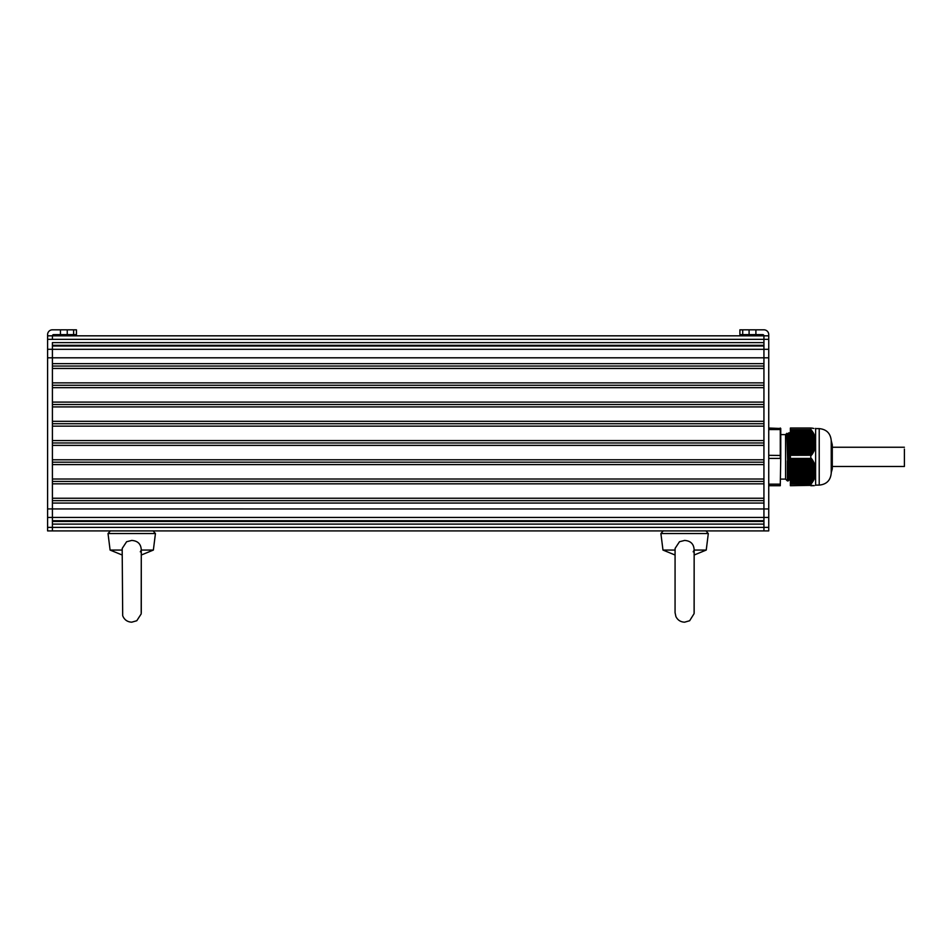 <?xml version="1.0" encoding="UTF-8"?>
<svg xmlns="http://www.w3.org/2000/svg" width="952" height="952" viewBox="0 0 952 952"><rect width="100%" height="100%" fill="white"/><g stroke="black" fill="none" stroke-linecap="round" stroke-linejoin="round"><path stroke-width="1.43" d="M790.374 485.639L790.374 484.163L810.842 484.104L790.374 484.163M790.374 484.104L790.374 458.459L811.687 458.781L815.483 466.206L815.614 475.072L813.817 479.951L810.842 484.104M811.413 455.246L790.374 455.246L790.374 429.614L810.842 429.614L813.817 433.779L815.614 438.658L815.483 447.511L812.353 454.056L811.413 455.246L790.374 455.246L790.374 458.459L811.413 458.471M790.374 429.566L790.374 428.019L810.807 428.019L810.807 429.566L790.374 429.566M811.413 485.341L790.374 485.71M810.807 484.163L810.807 485.71L814.222 485.639M813.972 428.471L810.842 428.019L813.972 428.471M811.485 485.306L814.186 485.71M813.651 485.639L812.282 485.71M790.374 444.203L815.614 444.536M790.374 440.752L815.614 440.443M815.614 438.658L815.614 428.388M790.374 455.318L810.842 455.258M790.374 469.526L815.614 469.193M815.614 468.325L815.614 467.706M810.807 455.318L810.807 458.412L790.374 458.412M815.614 467.135L815.614 446.595M815.614 446.024L815.614 445.405M815.614 473.287L790.374 472.977M815.614 485.341L815.614 475.072M790.374 470.478L815.614 470.478L790.374 470.776M790.374 471.728L815.614 471.728L790.374 472.025M790.374 441.704L815.614 441.704L790.374 442.002M790.374 442.954L815.614 442.954L790.374 443.251M819.22 428.614C826.526 429.328 830.525 433.338 831.239 440.633L831.239 473.084C830.525 480.391 826.526 484.401 819.22 485.103L819.22 428.614L815.614 428.614M831.239 472.62L832.286 468.884L832.286 444.846L831.239 440.633M790.374 438.337L789.993 432.839L788.792 432.827L790.374 479.153M785.567 434.624L785.567 479.094L787.375 480.903L788.173 480.903L786.864 433.338L785.567 434.624L780.759 434.624M788.197 480.891L789.398 479.594L787.601 434.124L786.864 433.338M788.792 432.827L787.566 434.124L787.114 441.395M787.375 480.903L787.375 460.851M780.283 485.71L780.759 455.461L780.283 485.71L768.74 485.71M768.74 455.318L780.759 455.461L780.759 428.495L780.283 428.019L780.283 429.566L768.74 429.566M780.759 428.495L768.74 428.019M780.283 429.566L780.283 458.412L768.74 458.412M780.759 458.269L780.283 484.163L768.74 484.163M60.44 329.82L52.408 329.82A4.808 4.808 0 0 0 47.6 334.628L47.6 530.907L768.74 530.907L768.74 335.83L52.408 335.83L52.408 339.352L52.408 335.83A1.202 1.202 0 0 1 53.609 334.628L76.446 334.628L76.446 329.82L60.44 329.82L60.44 334.628M763.932 335.83L763.932 342.625L52.408 342.625L52.408 349.301L52.408 346.028L763.932 346.028L763.932 363.64L52.408 363.64L52.408 349.313L763.932 349.313L763.932 335.83A1.202 1.202 0 0 0 762.731 334.628L739.894 334.628L739.894 329.82L742.715 329.82L742.715 334.628M763.932 345.314L52.408 345.314M763.932 366.044L52.408 366.044M763.932 368.448L52.408 368.448M763.932 382.871L52.408 382.871M763.932 385.274L52.408 385.274M763.932 387.678L52.408 387.678M763.932 402.101L52.408 402.101M763.932 404.505L52.408 404.505M763.932 406.909L52.408 406.909M763.932 421.331L52.408 421.331M763.932 423.735L52.408 423.735M763.932 426.139L52.408 426.139L52.408 440.562L763.932 440.562L763.932 426.139M763.932 442.966L52.408 442.966M763.932 445.369L52.408 445.369L52.408 459.792L763.932 459.792L763.932 445.369M763.932 462.196L52.408 462.196M763.932 464.6L52.408 464.6M763.932 479.023L52.408 479.023M763.932 481.426L52.408 481.426M763.932 483.83L52.408 483.83M763.932 498.253L52.408 498.253M763.932 500.657L52.408 500.657M763.932 503.061L52.408 503.061L52.408 530.907M763.932 530.907L763.932 357.809L52.408 357.809L52.408 508.927L47.6 508.927M763.932 520.72L52.408 520.72M763.932 521.434L52.408 521.434M763.932 524.112L52.408 524.112M47.6 335.83L52.408 335.83M742.715 329.82L763.932 329.82A4.808 4.808 0 0 1 768.74 334.628L768.74 335.83M763.932 349.313L768.74 349.301M832.286 449.082L832.286 464.647M904.4 449.082L904.4 466.48L832.286 466.48M675.063 555.016L662.973 550.066L675.063 550.066L675.135 548.34L679.478 541.736L684.607 540.438C690.736 540.855 693.913 544.068 694.151 550.066L693.175 551.827M675.075 550.066L675.063 612.636L675.896 616.539C677.693 620.133 680.597 622.001 684.607 622.18L689.653 620.74L694.103 613.623L694.151 555.016L706.241 550.066L708.312 533.537L705.92 530.835M694.151 549.625L694.151 612.636M693.306 551.696L693.794 551.041M694.151 550.066L706.241 550.066M122.189 555.016L110.099 550.066L122.189 550.066L122.261 548.34L126.604 541.736L131.733 540.438C137.861 540.855 141.039 544.068 141.277 550.066L140.301 551.827M122.189 550.066L122.689 615.706C124.331 619.788 127.342 621.942 131.733 622.18L136.779 620.74L141.194 613.921L141.277 555.016L153.367 550.066L155.438 533.537L153.046 530.835M141.277 549.625L141.277 612.636M140.432 551.696L140.92 551.041M141.277 550.066L153.367 550.066M811.675 428.091L812.282 428.091M811.675 485.639L812.282 485.639M790.374 440.312L815.614 440.312M790.374 440.026L815.614 440.026M790.374 439.062L815.614 439.062M790.374 439.205L815.376 439.205M790.374 441.561L815.614 441.561M790.374 441.276L815.614 441.276M790.374 440.455L815.578 440.455M790.374 437.813L815.483 437.813M790.374 437.956L815.079 437.956M790.374 442.811L815.614 442.811M790.374 442.525L815.614 442.525M790.374 439.503L815.436 439.503M790.374 436.563L815.067 436.563M790.374 436.706L814.698 436.706M790.374 438.253L815.162 438.253M790.374 444.06L815.614 444.06M790.374 443.763L815.614 443.763M790.374 435.314L814.567 435.314M790.374 435.457L814.222 435.457M790.374 437.004L814.793 437.004M790.374 445.31L815.614 445.31M790.374 445.012L815.614 445.012M790.374 434.076L813.972 434.076M790.374 434.207L813.651 434.207M790.374 435.754L814.341 435.754M790.374 446.559L815.614 446.559M790.374 446.262L815.614 446.262M790.374 445.453L815.436 445.453M790.374 432.827L813.294 432.827M790.374 432.958L813.008 432.958M790.374 434.505L813.793 434.505M790.374 446.702L815.162 446.702M790.374 444.501L815.578 444.501M790.374 431.577L812.544 431.577M790.374 431.708L812.282 431.708M790.374 433.255L813.163 433.255M790.374 447.809L815.4 447.809M790.374 447.511L815.483 447.511M790.374 445.75L815.376 445.75M790.374 430.34L811.687 430.34M790.374 430.459L811.485 430.459M790.374 432.006L812.461 432.006M790.374 449.058L814.96 449.058M790.374 448.761L815.067 448.761M790.374 447.952L814.793 447.952M790.374 447L815.079 447M790.374 430.756L811.675 430.756M790.374 450.308L814.436 450.308M790.374 450.01L814.567 450.01M790.374 449.201L814.341 449.201M790.374 448.249L814.698 448.249M790.374 451.557L813.817 451.557M790.374 451.26L813.972 451.26M790.374 450.451L813.793 450.451M790.374 449.499L814.222 449.499M790.374 452.807L813.127 452.807M790.374 452.509L813.294 452.509M790.374 451.7L813.163 451.7M790.374 450.736L813.651 450.736M790.374 452.95L812.461 452.95M790.374 451.986L813.008 451.986M790.374 453.235L812.282 453.235M790.374 453.759L812.544 453.759M790.374 454.056L812.353 454.056M790.374 454.199L811.675 454.199M790.374 454.485L811.485 454.485M790.374 454.949L811.687 454.949M790.374 429.995L811.413 429.995M790.374 431.28L812.353 431.28M790.374 432.529L813.127 432.529M790.374 433.779L813.817 433.779M790.374 435.028L814.436 435.028M790.374 436.278L814.96 436.278M790.374 437.527L815.4 437.527M790.374 438.777L815.614 438.777M790.374 468.705L815.614 468.705M790.374 468.42L815.614 468.42M790.374 467.456L815.614 467.456M790.374 467.979L815.376 467.979M790.374 469.955L815.614 469.955M790.374 469.669L815.614 469.669M790.374 469.229L815.578 469.229M790.374 466.206L815.483 466.206M790.374 466.73L815.079 466.73M790.374 471.204L815.614 471.204M790.374 470.919L815.614 470.919M790.374 468.277L815.436 468.277M790.374 464.957L815.067 464.957M790.374 465.48L814.698 465.48M790.374 467.027L815.162 467.027M790.374 472.454L815.614 472.454M790.374 472.168L815.614 472.168M790.374 463.719L814.567 463.719M790.374 464.231L814.222 464.231M790.374 465.778L814.793 465.778M790.374 473.703L815.614 473.703M790.374 473.406L815.614 473.406M790.374 462.47L813.972 462.47M790.374 462.981L813.651 462.981M790.374 464.528L814.341 464.528M790.374 474.953L815.614 474.953M790.374 474.655L815.614 474.655M790.374 474.227L815.436 474.227M790.374 461.22L813.294 461.22M790.374 461.732L813.008 461.732M790.374 463.279L813.793 463.279M790.374 475.476L815.162 475.476M790.374 473.275L815.578 473.275M790.374 459.971L812.544 459.971M790.374 460.482L812.282 460.482M790.374 462.029L813.163 462.029M790.374 476.202L815.4 476.202M790.374 475.905L815.483 475.905M790.374 474.524L815.376 474.524M790.374 458.781L811.687 458.781M790.374 459.233L811.485 459.233M790.374 460.78L812.461 460.78M790.374 477.452L814.96 477.452M790.374 477.154L815.067 477.154M790.374 476.726L814.793 476.726M790.374 475.774L815.079 475.774M790.374 459.53L811.675 459.53M790.374 478.701L814.436 478.701M790.374 478.404L814.567 478.404M790.374 477.975L814.341 477.975M790.374 477.023L814.698 477.023M790.374 479.951L813.817 479.951M790.374 479.653L813.972 479.653M790.374 479.225L813.793 479.225M790.374 478.273L814.222 478.273M790.374 481.2L813.127 481.2M790.374 480.903L813.294 480.903M790.374 480.474L813.163 480.474M790.374 479.522L813.651 479.522M790.374 481.724L812.461 481.724M790.374 480.772L813.008 480.772M790.374 483.735L811.413 483.735M790.374 482.021L812.282 482.021M790.374 482.152L812.544 482.152M790.374 482.45L812.353 482.45M790.374 482.973L811.675 482.973M790.374 483.259L811.485 483.259M790.374 483.39L811.687 483.39M790.374 459.673L812.353 459.673M790.374 460.923L813.127 460.923M790.374 462.172L813.817 462.172M790.374 463.422L814.436 463.422M790.374 464.671L814.96 464.671M790.374 465.921L815.4 465.921M790.374 467.17L815.614 467.17M768.74 339.352L47.6 339.352M768.74 508.951L52.408 508.939M768.74 517.424L47.6 517.424M763.932 527.396L52.408 527.396M67.247 329.82L67.247 334.628M73.625 329.82L73.625 334.628M47.6 527.372L52.408 527.372M47.6 357.809L52.408 357.809M47.6 349.301L52.408 349.301M749.093 329.82L749.093 334.628M755.9 329.82L755.9 334.628M768.74 357.809L763.932 357.809M768.74 527.372L763.932 527.372M662.973 550.066L660.902 533.537L708.312 533.537M110.099 550.066L108.028 533.537L155.438 533.537M810.842 485.71L811.497 485.71M815.614 485.103L819.22 485.103M789.375 479.594L790.577 480.891M785.567 479.094L780.759 479.094M832.286 447.25L904.4 447.25M660.902 533.537L663.294 530.835M108.028 533.537L110.42 530.835"/></g></svg>
